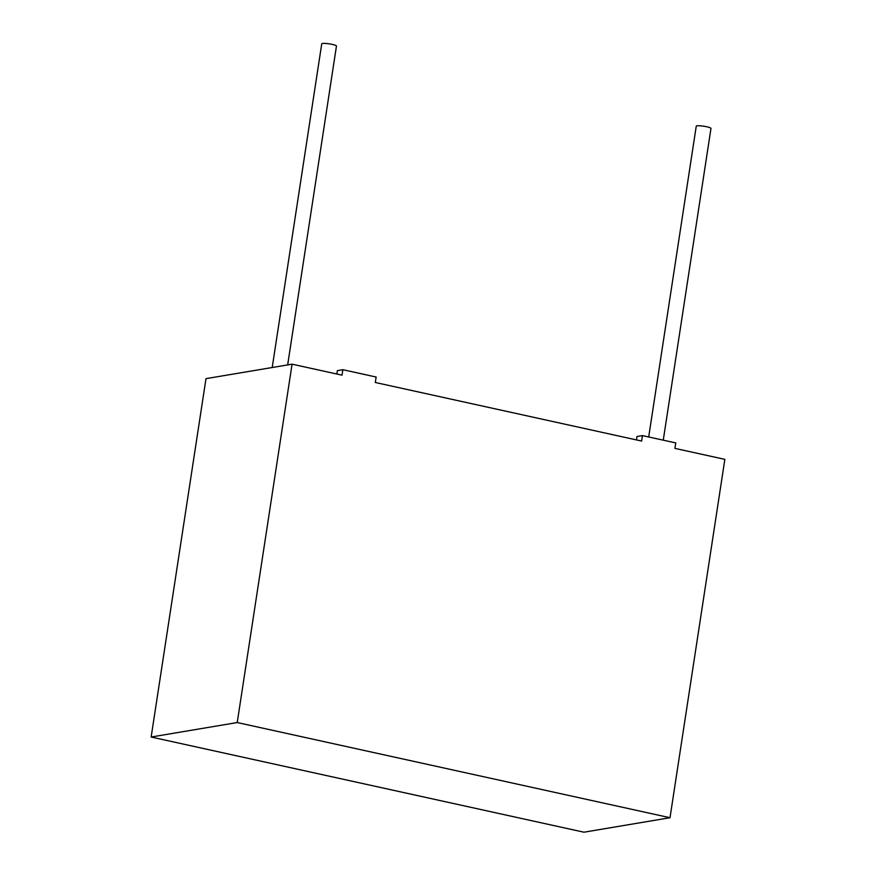 <?xml version="1.0" encoding="UTF-8"?>
<svg xmlns="http://www.w3.org/2000/svg" width="876" height="876" viewBox="0 0 876 876"><rect width="100%" height="100%" fill="white"/><g stroke="black" fill="none" stroke-linecap="round" stroke-linejoin="round"><path stroke-width="1.31" d="M287.667 364.92L336.461 46.056A7.446 1.084 -171.3 0 0 329.267 43.855A7.446 1.084 -171.3 0 0 321.744 43.8L272.206 367.515M663.263 440.179L710.973 128.422A7.446 1.084 -171.3 0 0 703.778 126.221A7.446 1.084 -171.3 0 0 696.256 126.166L648.7 436.971M642.458 435.602L641.626 441.055L375.3 382.483L376.132 377.03L342.845 369.705L342.012 375.158L292.069 364.175L205.991 378.651L151.154 737.023L583.931 832.2L670.009 817.724L724.846 459.363L674.914 448.381L675.746 442.917L642.458 435.602L636.972 436.522L636.458 439.916M670.009 817.724L237.232 722.547L292.069 364.175M342.845 369.705L337.37 370.625L336.844 374.03M151.154 737.023L237.232 722.547"/></g></svg>
